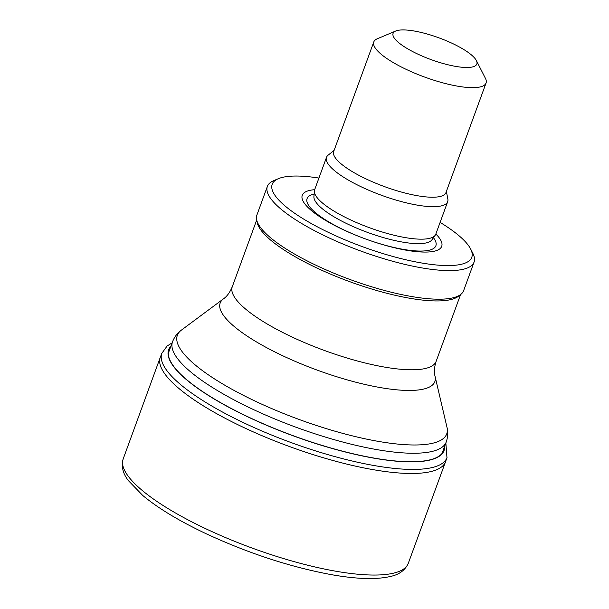 <?xml version="1.0" encoding="UTF-8"?>
<svg xmlns="http://www.w3.org/2000/svg" width="609" height="609" viewBox="0 0 609 609"><rect width="100%" height="100%" fill="white"/><g stroke="black" fill="none" stroke-linecap="round" stroke-linejoin="round"><path stroke-width="0.91" d="M440.101 222.399A106.263 27.572 -159.9 0 1 462.421 238.789A106.263 27.572 -159.9 0 1 470.65 249.02L472.911 253.473A110.062 28.562 -159.9 0 1 474.076 262.068L463.616 290.66A110.062 28.562 -159.9 0 1 460.838 294.36L458.585 296.18A108.539 28.166 -159.9 0 1 349.711 281.67A108.539 28.166 -159.9 0 1 257.188 222.475L256.633 219.636A110.062 28.562 -159.9 0 1 256.907 215.015L267.366 186.423A110.062 28.562 -159.9 0 1 273.806 180.607L278.404 178.673A106.263 27.572 -159.9 0 1 318.926 178.056M460.838 294.36A110.062 28.562 -159.9 0 1 350.441 279.66A110.062 28.562 -159.9 0 1 256.633 219.636M474.076 262.068A110.062 28.562 -159.9 0 1 360.909 251.068A110.062 28.562 -159.9 0 1 267.366 186.423M470.65 249.02A106.263 27.572 -159.9 0 1 362.507 246.698A106.263 27.572 -159.9 0 1 278.404 178.673M435.846 234.031A74.229 19.26 -159.9 0 1 365.362 238.895A74.229 19.26 -159.9 0 1 314.67 189.688M446.374 191.454L447.843 198.968A64.516 16.74 -159.9 0 1 447.684 201.67L435.793 234.168A64.516 16.74 -159.9 0 1 435.222 235.241A64.516 16.74 -159.9 0 1 369.45 227.713A64.516 16.74 -159.9 0 1 314.366 191.013A64.516 16.74 -159.9 0 1 314.617 189.818L326.508 157.328A64.516 16.74 -159.9 0 1 328.137 155.158L334.105 150.37M447.684 201.67A64.516 16.74 -159.9 0 1 381.341 195.223A64.516 16.74 -159.9 0 1 326.508 157.328M476.367 60.55L485.426 78.348A59.773 15.514 -159.9 0 1 486.058 83.022L445.955 192.589A59.773 15.514 -159.9 0 1 384.492 186.613A59.773 15.514 -159.9 0 1 333.694 151.504L373.789 41.937A59.773 15.514 -159.9 0 1 377.283 38.778L395.69 31.029A44.594 11.571 -159.9 0 1 433.296 35.885A44.594 11.571 -159.9 0 1 472.911 56.256A44.594 11.571 -159.9 0 1 476.367 60.55A44.594 11.571 -159.9 0 1 430.982 59.575A44.594 11.571 -159.9 0 1 395.69 31.029M486.058 83.022A59.773 15.514 -159.9 0 1 424.595 77.046A59.773 15.514 -159.9 0 1 373.789 41.937M161.91 353.129A151.801 39.395 20.1 0 0 161.849 353.304A151.801 39.395 20.1 0 0 290.866 442.477A151.801 39.395 20.1 0 0 446.96 457.641A151.801 39.395 20.1 0 0 447.021 457.466L445.636 461.5A151.885 39.41 20.1 0 1 445.552 461.736A151.885 39.41 20.1 0 1 289.389 446.504A151.885 39.41 20.1 0 1 160.281 357.338A151.885 39.41 20.1 0 1 160.373 357.102L161.91 353.129M170.962 346.049A146.647 38.055 20.1 0 0 293.287 435.854A146.647 38.055 20.1 0 0 444.677 446.214M442.005 453.53L446.245 441.944A145.734 37.819 -159.9 0 1 296.393 427.373A145.734 37.819 -159.9 0 1 172.53 341.778L168.29 353.365M446.245 441.944C447.935 436.965 448.178 432.078 446.983 427.282A143.427 37.218 -159.9 0 1 299.263 419.517A143.427 37.218 -159.9 0 1 181.421 330.101C177.417 332.994 174.448 336.884 172.53 341.778M446.983 427.282L435.054 376.347A114.309 29.666 -159.9 0 1 317.327 370.158A114.309 29.666 -159.9 0 1 223.412 298.897L181.421 330.101M435.054 376.347C433.928 372.228 434.278 367.235 436.128 361.365A108.539 28.166 -159.9 0 1 324.513 350.51A108.539 28.166 -159.9 0 1 232.265 286.763C229.882 292.434 226.936 296.484 223.412 298.897M433.448 237.716A68.581 17.798 -159.9 0 1 365.362 238.888A68.581 17.798 -159.9 0 1 314.122 194.05M435.222 235.241L431.941 239.817A63.001 16.352 -159.9 0 1 367.714 232.471A63.001 16.352 -159.9 0 1 313.917 196.631L314.366 191.013M170.756 346.628A146.388 37.986 20.1 0 0 293.325 435.755A146.388 37.986 20.1 0 0 444.463 446.793M160.281 357.338L123.201 458.897A151.808 39.395 20.1 0 0 123.17 458.988A151.808 39.395 20.1 0 0 252.21 548.092A151.808 39.395 20.1 0 0 408.289 563.325A151.808 39.395 20.1 0 0 408.319 563.234L445.552 461.736M256.701 219.986L232.265 286.763M460.564 294.589L436.128 361.365M445.857 443.002L446.96 457.641M161.849 353.304L167.117 346.019L172.141 342.837M123.17 458.988C121.115 466.357 122.858 473.566 128.392 480.63L142.712 495.437C158.058 508.226 179.183 520.977 206.086 533.705C248.122 553.178 289.549 566.766 330.36 574.47C356.227 579.144 376.301 579.798 390.575 576.426C399.238 574.584 405.137 570.214 408.289 563.325"/></g></svg>

